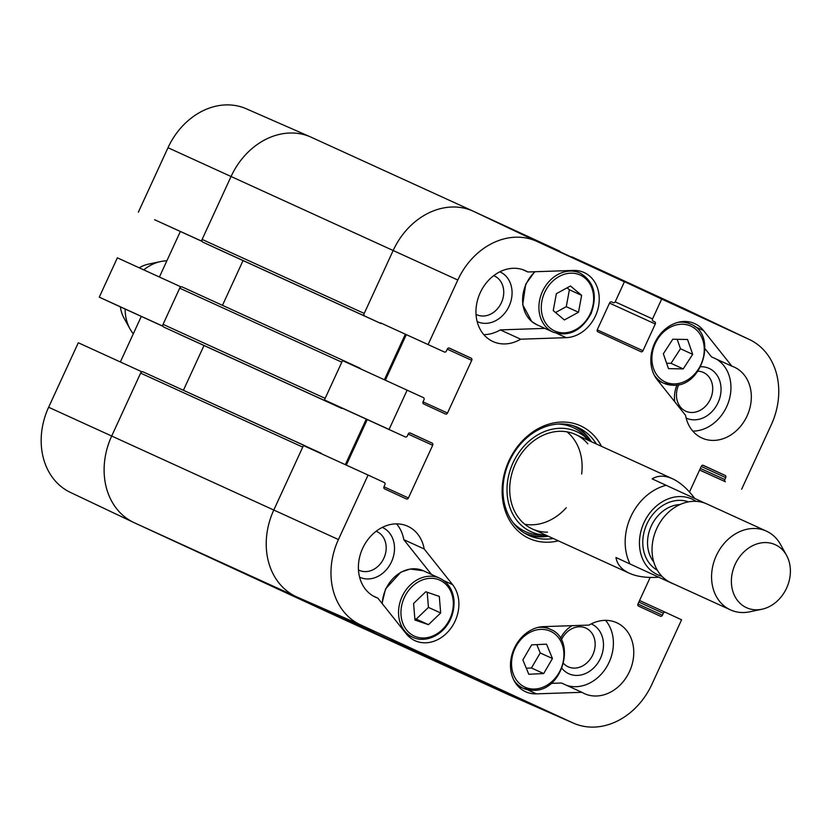 <?xml version="1.0" encoding="UTF-8"?>
<svg xmlns="http://www.w3.org/2000/svg" width="832" height="832" viewBox="0 0 832 832"><rect width="100%" height="100%" fill="white"/><g stroke="black" fill="none" stroke-linecap="round" stroke-linejoin="round"><path stroke-width="1.25" d="M686.65 309.733A69.254 56.659 114.5 0 0 685.734 309.296L599.57 269.526A2.163 1.768 -65.5 0 1 599.57 269.526M559.707 251.118L473.543 211.338A69.254 56.659 114.5 0 0 473.366 211.255A69.254 56.659 114.5 0 0 393.162 250.505L364.218 313.425L202.124 239.418A2.163 1.768 114.5 0 0 202.821 242.133L364.926 316.129A2.163 1.768 -65.5 0 1 364.146 315.297M364.926 316.129L380.682 323.398A1.3 1.061 114.5 0 0 380.682 323.409A1.3 1.061 114.5 0 0 381.586 323.336M405.34 334.183L384.394 379.725M360.578 368.857A1.3 1.061 114.5 0 0 360.058 368.233L344.313 360.953A2.163 1.768 -65.5 0 1 344.313 360.953L182.208 286.957A2.163 1.768 114.5 0 0 182.198 286.957A2.163 1.768 114.5 0 0 179.691 288.184L163.051 324.355A2.163 1.768 114.5 0 0 163.758 327.07L325.863 401.066A2.163 1.768 -65.5 0 1 325.073 400.223M343.169 360.901A2.163 1.768 -65.5 0 1 344.302 360.953L182.198 286.957M179.691 288.184L341.796 362.18L325.156 398.362L163.051 324.355M325.863 401.066L341.619 408.335A1.3 1.061 114.5 0 0 341.619 408.346A1.3 1.061 114.5 0 0 342.524 408.273M366.278 419.12L345.332 464.662M321.506 453.794A1.3 1.061 114.5 0 0 320.996 453.17L143.135 371.894A2.163 1.768 114.5 0 0 140.629 373.121L111.686 436.03A69.254 56.659 114.5 0 0 134.191 522.704L346.382 620.662A69.254 56.659 114.5 0 0 346.57 620.745A69.254 56.659 114.5 0 0 346.746 620.828A69.254 56.659 -65.5 0 1 346.382 620.662L134.191 522.704A69.254 56.659 -65.5 0 1 133.734 522.486A69.254 56.659 -65.5 0 1 111.686 436.03L141.346 371.55L78.291 342.763L48.63 407.254A68.182 55.786 114.5 0 0 70.335 492.378L133.734 522.486M304.096 445.838A2.163 1.768 -65.5 0 1 305.24 445.89L143.135 371.894M140.629 373.121L302.734 447.117L273.79 510.037A69.254 56.659 114.5 0 0 296.296 596.7L508.487 694.658A69.254 56.659 114.5 0 0 508.674 694.741L346.57 620.745M154.596 219.721L202.082 241.394L154.586 219.721A1.726 1.414 -65.5 0 1 154.586 219.721L201.396 240.999L231.057 176.509A69.254 56.659 -65.5 0 1 310.617 136.968A69.254 56.659 -65.5 0 1 311.438 137.342A69.254 56.659 114.5 0 0 311.262 137.259A69.254 56.659 114.5 0 0 231.057 176.509L202.124 239.418M183.404 390.281L203.996 345.519M179.514 334.339L341.619 408.346L163.758 327.07M222.466 305.344L243.058 260.582M218.587 249.402A1.3 1.061 -65.5 0 1 218.577 249.402L202.821 242.133M218.577 249.402L380.682 323.398L218.577 249.402M166.878 260.801A43.285 35.412 114.5 0 0 160.732 261.529L148.554 264.108A34.622 28.33 114.5 0 0 139.225 267.81M120.39 306.873A34.622 28.33 114.5 0 0 123.958 318.001L129.979 328.89A43.285 35.412 114.5 0 0 133.297 333.809M160.732 261.529A43.285 35.412 114.5 0 0 143.759 269.88M125.154 309.046A43.285 35.412 114.5 0 0 129.979 328.89M658.622 577.2C646.859 578.022 637.083 576.69 629.294 573.217C621.546 569.587 617.105 564.356 615.971 557.513L672.662 583.606L615.971 557.513M673.816 584.033L672.662 583.606M705.162 503.246L652.142 478.868C657.987 475.342 664.747 475.301 672.422 478.712L672.558 478.774C680.264 482.414 687.638 488.956 694.689 498.399M775.362 544.742A34.622 28.33 -65.5 0 1 786.531 555.339A34.622 28.33 -65.5 0 1 761.935 609.232A34.622 28.33 -65.5 0 1 732.212 573.269A34.622 28.33 -65.5 0 1 775.362 544.742M761.935 609.232L749.757 611.811A43.285 35.412 -65.5 0 1 730.475 609.887A43.285 35.412 -65.5 0 1 716.238 555.807A43.285 35.412 -65.5 0 1 766.418 531.138A43.285 35.412 -65.5 0 1 766.532 531.19A43.285 35.412 -65.5 0 1 780.51 544.45L786.531 555.339M730.475 609.887L670.946 582.712A43.285 35.412 -65.5 0 1 656.708 528.632A43.285 35.412 -65.5 0 1 706.898 503.963A43.285 35.412 -65.5 0 1 707.002 504.015M201.396 240.999L202.041 241.29M181.054 286.905L117.364 257.826L99.278 297.149L162.334 325.936L180.419 286.614M162.334 325.936L162.968 326.227M141.991 371.842L141.346 371.55M120.349 361.962L141.294 316.42M115.523 304.658L163.02 326.331L115.523 304.658A1.726 1.414 -65.5 0 1 115.523 304.658L99.278 297.149M159.411 277.025L180.357 231.483M310.617 136.968L246.334 108.794A68.182 55.786 114.5 0 0 168.002 147.722L138.341 212.212M493.688 275.683A21.278 17.41 -65.5 0 1 494.499 276.026A21.278 17.41 -65.5 0 1 501.218 303.077A21.278 17.41 -65.5 0 1 476.029 314.361M561.33 639.891A21.278 17.41 -65.5 0 1 585.915 628.098A21.278 17.41 -65.5 0 1 591.198 657.748A21.278 17.41 -65.5 0 1 563.566 663.447M376.126 531.274A21.278 17.41 -65.5 0 1 376.938 531.617A21.278 17.41 -65.5 0 1 383.656 558.678A21.278 17.41 -65.5 0 1 358.467 569.951M697.954 371.186A21.278 17.41 -65.5 0 1 703.477 372.507A21.278 17.41 -65.5 0 1 710.403 399.11A21.278 17.41 -65.5 0 1 685.734 411.185A21.278 17.41 -65.5 0 1 678.746 384.613M526.427 534.248A59.301 48.516 114.5 0 0 548.246 536.224M591.386 441.719A59.301 48.516 114.5 0 0 575.598 426.535M588.89 440.586A54.995 44.99 114.5 0 0 512.938 463.008A54.995 44.99 114.5 0 0 545.761 535.08M587.839 443.82A51.938 42.494 114.5 0 0 515.299 464.09A51.938 42.494 114.5 0 0 547.508 532.168M581.662 474.011A51.938 42.494 114.5 0 0 566.998 431.839M524.815 524.274A51.938 42.494 114.5 0 0 566.27 507.728M483.818 334.63A38.958 31.866 114.5 0 0 500.292 329.898L544.887 328.38M477.142 321.547A27.342 22.37 114.5 0 0 509.028 306.311A27.342 22.37 114.5 0 0 500.198 271.97A27.342 22.37 114.5 0 0 499.855 271.814M692.796 431.111A38.958 31.866 114.5 0 0 728.707 401.492A38.958 31.866 114.5 0 0 716.248 359.05M731.89 366.184A38.958 31.866 -65.5 0 1 734.313 367.151A38.958 31.866 -65.5 0 1 747.126 415.823A38.958 31.866 -65.5 0 1 701.958 438.027A38.958 31.866 -65.5 0 1 685.547 415.324L657.166 379.673A34.622 28.33 -65.5 0 1 657.883 337.397A34.622 28.33 -65.5 0 1 694.72 323.606A34.622 28.33 -65.5 0 1 703.508 330.533L731.89 366.184L711.516 356.886L705.089 348.816M686.13 418.028A27.342 22.37 114.5 0 0 718.006 402.782A27.342 22.37 114.5 0 0 709.186 368.441A27.342 22.37 114.5 0 0 700.669 366.746M676.998 384.935A27.342 22.37 114.5 0 0 674.814 401.846M566.654 685.35A38.958 31.866 114.5 0 0 606.746 666.765A38.958 31.866 114.5 0 0 605.53 620.35M551.096 683.363L561.517 683.01L581.89 692.307L536.401 693.857A34.622 28.33 -65.5 0 1 525.606 691.746A34.622 28.33 -65.5 0 1 511.93 654.763A34.622 28.33 -65.5 0 1 543.577 626.631L589.066 625.092A38.958 31.866 -65.5 0 1 616.751 622.742A38.958 31.866 -65.5 0 1 629.564 671.414A38.958 31.866 -65.5 0 1 584.397 693.618A38.958 31.866 -65.5 0 1 581.89 692.307M561.954 668.346A27.342 22.37 114.5 0 0 597.927 662.854A27.342 22.37 114.5 0 0 591.625 624.042A27.342 22.37 114.5 0 0 591.271 623.886M572.094 625.664A27.342 22.37 114.5 0 0 560.446 638.352M431.506 574.475L403.801 539.666A38.958 31.866 114.5 0 0 396.552 523.879M359.58 577.148A27.342 22.37 114.5 0 0 391.466 561.902A27.342 22.37 114.5 0 0 382.637 527.561A27.342 22.37 114.5 0 0 382.294 527.405M374.202 632.122L335.629 614.318L374.369 631.769M515.674 697.434L477.09 679.619L515.83 697.081M407.93 648.107L472.472 677.03L425.204 655.138L390.655 639.891L407.93 648.107M572.78 722.842L360.589 624.874A68.182 55.786 -65.5 0 1 338.426 539.542L368.087 475.051L303.451 445.546L273.79 510.037A69.254 56.659 114.5 0 0 296.296 596.7L508.487 694.658A69.254 56.659 114.5 0 0 509.309 695.032L573.591 723.206A68.182 55.786 -65.5 0 1 572.78 722.842L508.487 694.658L346.382 620.662M380.546 322.868L444.392 352.009L380.536 322.858A1.726 1.414 -65.5 0 1 380.536 322.858L444.382 352.009A1.726 1.414 114.5 0 0 446.399 351.031L447.304 349.066A1.726 1.414 -65.5 0 1 449.311 348.078L471.172 358.176A1.726 1.414 -65.5 0 1 471.734 360.339L447.502 413.036A1.726 1.414 -65.5 0 1 445.484 414.014L423.623 403.915A1.726 1.414 -65.5 0 1 423.062 401.752L423.966 399.786A1.726 1.414 114.5 0 0 423.405 397.623L342.524 360.61L324.438 399.932L389.074 429.437L407.16 390.114M598.104 269.339L661.69 299.042L652.548 318.916A1.726 1.414 114.5 0 0 653.11 321.079L654.722 321.828A1.726 1.414 -65.5 0 1 655.283 323.991L642.98 350.73A1.726 1.414 -65.5 0 1 640.973 351.707L597.886 331.822A1.726 1.414 -65.5 0 1 597.324 329.649L609.627 302.91A1.726 1.414 -65.5 0 1 611.634 301.933L613.246 302.671A1.726 1.414 114.5 0 0 615.254 301.694L624.395 281.819L473.543 211.338A69.254 56.659 114.5 0 0 393.162 250.505L363.501 314.995M661.69 299.042L749.143 339.414A68.182 55.786 -65.5 0 1 749.59 339.622L686.192 309.514A69.254 56.659 114.5 0 0 685.734 309.296L598.291 268.923M346.299 465.109L367.245 419.567M389.074 429.437L341.474 407.794A1.726 1.414 -65.5 0 1 341.474 407.805A1.726 1.414 -65.5 0 1 341.474 407.794L324.438 399.932M385.362 380.172L406.307 334.63M520.666 339.206A38.958 31.866 -65.5 0 1 492.97 341.546A38.958 31.866 -65.5 0 1 480.158 292.874A38.958 31.866 -65.5 0 1 525.325 270.67A38.958 31.866 -65.5 0 1 527.831 271.981L573.321 270.431A34.622 28.33 -65.5 0 1 584.116 272.542A34.622 28.33 -65.5 0 1 597.792 309.525A34.622 28.33 -65.5 0 1 566.155 337.657L520.666 339.206L500.292 329.898M527.831 271.981L522.694 269.641M377.832 598.104A38.958 31.866 -65.5 0 1 375.419 597.137A38.958 31.866 -65.5 0 1 362.596 548.465A38.958 31.866 -65.5 0 1 407.763 526.271A38.958 31.866 -65.5 0 1 424.185 548.964L452.556 584.615A34.622 28.33 -65.5 0 1 451.849 626.891A34.622 28.33 -65.5 0 1 415.012 640.682A34.622 28.33 -65.5 0 1 406.214 633.755L377.832 598.104L373.1 595.941M424.185 548.964L403.801 539.666M553.228 538.491A59.301 48.516 -65.5 0 1 528.882 535.465A59.301 48.516 -65.5 0 1 509.371 461.375A59.301 48.516 -65.5 0 1 578.126 427.586A59.301 48.516 -65.5 0 1 578.282 427.648A59.301 48.516 -65.5 0 1 596.367 443.997M601.484 446.337A61.89 50.638 114.5 0 0 580.726 425.911A61.89 50.638 114.5 0 0 503.422 477.838A61.89 50.638 114.5 0 0 558.345 540.831M341.474 407.805L405.319 436.946A1.726 1.414 114.5 0 0 407.326 435.968L408.231 434.002A1.726 1.414 -65.5 0 1 410.238 433.014L432.11 443.113A1.726 1.414 -65.5 0 1 432.671 445.276L408.429 497.973A1.726 1.414 -65.5 0 1 406.422 498.95L384.561 488.852A1.726 1.414 -65.5 0 1 383.999 486.689L384.904 484.723A1.726 1.414 114.5 0 0 384.342 482.56L368.087 475.051M638.851 602.087L663.333 613.267A1.726 1.414 114.5 0 1 665.33 612.279L639.569 600.517L665.33 612.279A1.726 1.414 114.5 0 0 665.33 612.279L681.585 619.788L651.924 684.278A68.182 55.786 -65.5 0 1 573.591 723.206M663.333 613.267L662.428 615.233A1.726 1.414 -65.5 0 1 660.41 616.21L638.55 606.112A1.726 1.414 -65.5 0 1 637.988 603.949L650.187 577.429M689.478 492.003L701.293 466.315A1.726 1.414 -65.5 0 1 703.3 465.338L725.161 475.436A1.726 1.414 -65.5 0 1 725.722 477.599L724.818 479.565A1.726 1.414 114.5 0 0 725.39 481.728L699.577 470.038M749.59 339.622A68.182 55.786 -65.5 0 1 771.295 424.746L741.634 489.237M613.246 302.671A1.726 1.414 114.5 0 0 613.246 302.682L611.51 301.881L613.246 302.682M428.137 344.51L457.798 280.02A68.182 55.786 -65.5 0 1 536.942 241.446L624.395 281.819M413.587 603.47L425.776 591.76L439.306 596.409L440.669 612.966L428.48 624.676L414.95 620.027L413.587 603.47M414.835 618.613L416.25 619.102L428.438 607.391L427.201 592.249M428.48 624.676L416.25 619.102M440.669 612.966L428.438 607.391M552.448 658.528L543.67 673.566L528.798 674.263L522.87 659.901L531.648 644.862L546.53 644.166L552.448 658.528L540.228 652.943L536.796 644.623M526.302 668.221L531.45 667.982L540.228 652.943M543.67 673.566L531.45 667.982M692.682 354.338L683.238 368.909L668.481 368.638L663.343 353.798L672.786 339.227L687.544 339.498L692.682 354.338L680.462 348.754L677.186 339.3M666.619 363.251L671.018 363.334L680.462 348.754M683.238 368.909L671.018 363.334M578.5 312.26L564.377 319.946L553.238 310.606L556.358 293.686L570.482 285.99L581.62 295.339L578.5 312.26L566.27 306.686L569.4 289.765L567.102 287.83M581.62 295.339L569.4 289.765M555.526 312.53L566.27 306.686M598.281 268.934L571.782 256.838L598.281 268.934M457.798 280.02L168.002 147.722M338.426 539.542L48.63 407.254M473.179 211.172L311.438 137.342M360.589 624.874L296.296 596.7L134.191 522.704M630.011 563.919A51.938 42.494 -65.5 0 1 666.182 485.274M661.898 576.274A41.548 33.998 -65.5 0 1 642.866 525.304A41.548 33.998 -65.5 0 1 692.214 499.169A41.548 33.998 -65.5 0 1 696.093 501.353M653.775 561.995A34.195 27.976 -65.5 0 1 651.217 526.126A34.195 27.976 -65.5 0 1 679.983 504.566M657.322 570.211A37.658 30.805 -65.5 0 1 646.828 524.129A37.658 30.805 -65.5 0 1 688.522 501.862M590.782 441.449A58.916 48.204 114.5 0 0 572.957 425.641M524.025 532.834A58.916 48.204 114.5 0 0 547.654 535.943M588.942 440.606L586.539 437.798A57.21 46.81 114.5 0 0 558.189 424.039M513.146 522.725A57.21 46.81 114.5 0 0 542.11 535.122L545.802 535.101M536.401 693.857L527.322 689.707M703.508 330.533L694.678 326.508M566.155 337.657L557.076 333.507M452.556 584.615L443.737 580.59M447.252 349.17L471.734 360.339M448.822 347.974L471.172 358.176M423.02 401.856L447.502 413.036M702.822 465.234L725.161 475.436M701.241 466.419L725.722 477.599M700.336 468.385L724.818 479.565M699.618 469.966L725.39 481.728M408.19 434.106L432.671 445.276M409.76 432.91L432.11 443.113M383.947 486.793L408.429 497.973M637.946 604.053L662.428 615.233M597.251 329.857L642.98 350.73M615.17 301.85L652.548 318.916M654.722 321.828L653.11 321.079M609.534 303.108L655.283 323.991M473.543 211.338L536.942 241.446M685.734 309.296L749.143 339.414M453.211 600.995A30.732 25.147 -65.5 0 1 416.135 636.823A30.732 25.147 -65.5 0 1 412.027 586.643A30.732 25.147 -65.5 0 1 453.211 600.995M439.702 578.209A32.458 26.562 114.5 0 0 402.054 596.71A32.458 26.562 114.5 0 0 412.734 637.27C429.78 645.424 455.291 628.711 454.022 600.434C452.878 589.784 448.105 582.379 439.702 578.209L423.394 570.773A32.458 26.562 -65.5 0 0 382.273 603.678M534.83 689.031A30.732 25.147 -65.5 0 1 516.63 645.351A30.732 25.147 -65.5 0 1 561.714 643.25A30.732 25.147 -65.5 0 1 534.83 689.031M513.739 679.962A32.458 26.562 114.5 0 0 523.338 688.334L533.998 690.342C562.983 690.914 576.794 639.132 550.295 629.273A32.458 26.562 114.5 0 0 537.69 627.505M517.535 685.682L523.338 688.334A32.458 26.562 114.5 0 0 533.759 690.3M673.702 383.906A30.732 25.147 -65.5 0 1 657.894 338.738A30.732 25.147 -65.5 0 1 702.624 339.56A30.732 25.147 -65.5 0 1 673.702 383.906M654.087 374.816A32.458 26.562 114.5 0 0 663.686 383.188L672.766 385.226C702.302 387.754 717.943 334.298 690.643 324.126A32.458 26.562 114.5 0 0 678.038 322.358M657.842 380.515L663.686 383.188A32.458 26.562 114.5 0 0 672.558 385.174M549.973 327.974A30.732 25.147 -65.5 0 1 559.343 276.37A30.732 25.147 -65.5 0 1 593.102 304.699A30.732 25.147 -65.5 0 1 549.973 327.974M548.09 328.962A32.458 26.562 114.5 0 0 553.082 332.124C568.838 337.178 581.526 330.97 591.136 313.487C597.709 294.954 594.017 281.486 580.05 273.062A32.458 26.562 114.5 0 0 544.055 288.361A32.458 26.562 114.5 0 0 548.09 328.962M553.082 332.124L536.786 324.688A32.458 26.562 -65.5 0 1 531.783 321.526A32.458 26.562 -65.5 0 1 535.059 271.742M473.366 211.255L311.262 137.259M672.422 478.712L575.526 434.481M629.294 573.217L532.386 528.986M766.418 531.138L706.898 503.963M412.734 637.27L406.942 634.618M382.023 603.366L385.59 588.869L400.826 572.208L410.124 569.015L423.394 570.773M550.295 629.273L544.461 626.61M690.643 324.126L684.85 321.474M580.05 273.062L574.246 270.421M534.654 271.752L525.699 284.263L522.714 304.699L531.658 321.443L536.786 324.688"/></g></svg>

